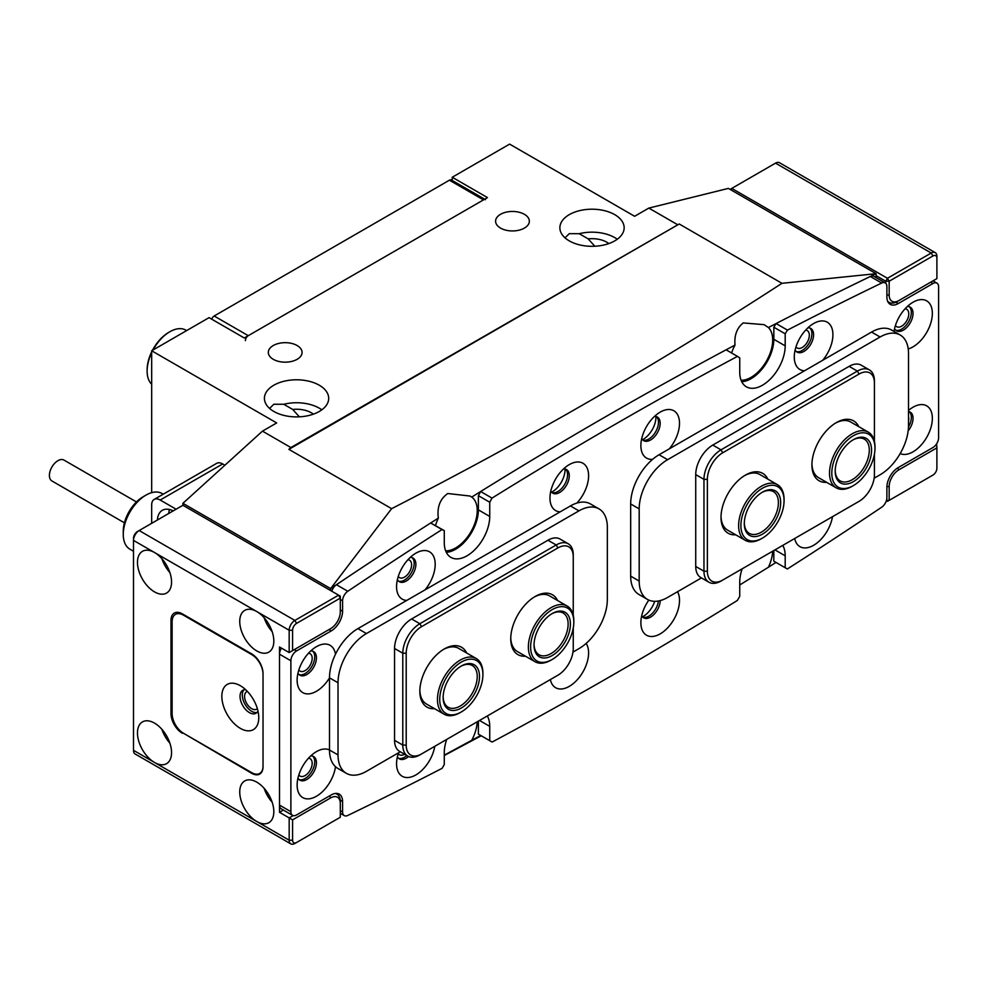 <?xml version="1.0" encoding="UTF-8"?>
<svg xmlns="http://www.w3.org/2000/svg" width="988" height="988" viewBox="0 0 988 988"><rect width="100%" height="100%" fill="white"/><g stroke="black" fill="none" stroke-linecap="round" stroke-linejoin="round"><path stroke-width="1.48" d="M524.393 214.31A16.87 9.744 0 0 0 506.004 212.198A16.87 9.744 0 0 0 495.593 221.201A16.87 9.744 0 0 0 500.533 228.092A16.87 9.744 0 0 0 518.922 230.204A16.87 9.744 0 0 0 529.346 221.201A16.87 9.744 0 0 0 524.393 214.31M297.129 345.528A16.87 9.744 0 0 0 278.74 343.416A16.87 9.744 0 0 0 268.316 352.42A16.87 9.744 0 0 0 273.268 359.311A16.87 9.744 0 0 0 291.658 361.423A16.87 9.744 0 0 0 302.069 352.42A16.87 9.744 0 0 0 297.129 345.528M617.265 239.244A32.147 18.562 0 0 0 614.734 237.602A32.147 18.562 0 0 0 579.227 233.699L569.286 233.662L565.025 237.849M614.734 214.643A32.147 18.562 0 0 0 579.709 210.617A32.147 18.562 0 0 0 559.875 227.759A32.147 18.562 0 0 0 569.286 240.887A32.147 18.562 0 0 0 604.31 244.901A32.147 18.562 0 0 0 624.157 227.759A32.147 18.562 0 0 0 614.734 214.643M321.804 409.822A32.147 18.562 0 0 0 319.285 408.18A32.147 18.562 0 0 0 283.766 404.277L273.837 404.24L269.576 408.427M319.285 385.221A32.147 18.562 0 0 0 284.26 381.195A32.147 18.562 0 0 0 264.413 398.337A32.147 18.562 0 0 0 273.837 411.465A32.147 18.562 0 0 0 308.861 415.491A32.147 18.562 0 0 0 328.695 398.337A32.147 18.562 0 0 0 319.285 385.221M796.007 346.825A10.041 5.805 120 0 0 797.217 347.998A10.041 5.805 120 0 0 802.231 347.492A10.041 5.805 120 0 0 808.802 338.649A10.041 5.805 120 0 0 807.258 330.597A10.041 5.805 120 0 0 805.64 330.128M404.512 754.264A10.041 5.805 120 0 0 404.537 754.252A10.041 5.805 120 0 1 399.485 754.758A10.041 5.805 120 0 1 398.275 753.585M398.275 576.449A10.041 5.805 120 0 0 399.485 577.622A10.041 5.805 120 0 0 404.512 577.116A10.041 5.805 120 0 0 411.07 568.273A10.041 5.805 120 0 0 409.538 560.221A10.041 5.805 120 0 0 407.908 559.751M445.662 550.859A30.529 17.623 120 0 0 455.653 547.92A30.529 17.623 120 0 0 475.364 521.788A30.529 17.623 120 0 0 471.733 497.075L470.016 496.038L447.786 493.518C440.08 498.866 436.931 507.066 438.326 518.12A4636.351 2676.813 120 0 0 330.647 588.601L330.647 590.565M739.74 584.982L768.417 567.248A30.529 17.623 120 0 0 772.665 551.23M444.279 755.153L471.733 740.284A30.529 17.623 120 0 0 477.204 721.808M741.111 380.281A30.529 17.623 120 0 0 751.102 377.342A30.529 17.623 120 0 0 770.393 352.469A30.529 17.623 120 0 0 768.417 327.534L764.095 324.657L743.235 322.94C736.912 327.954 734.17 335.327 735.01 345.071A4636.351 2676.813 120 0 0 471.733 497.075M283.766 404.277L292.72 409.452A20.896 12.066 180 0 1 311.331 412.774A20.896 12.066 180 0 1 313.381 414.157M299.364 416.825L292.72 409.452M594.813 246.247L588.181 238.874A20.896 12.066 180 0 1 606.78 242.196A20.896 12.066 180 0 1 608.83 243.579M579.227 233.699L588.181 238.874M391.619 508.659C528.765 438.388 658.885 363.263 781.965 283.309L679.225 223.992L288.891 449.355L391.619 508.659L330.647 588.601L182.916 503.312L262.462 431.139L290.88 447.552L679.225 223.992M876.097 277.616L876.097 273.688A4636.351 2676.813 120 0 0 768.417 327.534M262.462 431.139L276.677 422.938L151.67 350.777L209.061 317.642L244.283 337.982L487.467 197.588L452.245 177.247L509.623 144.112L634.629 216.286L648.832 208.085L728.378 188.399L876.097 273.688L781.965 283.309M481.23 735.776L444.279 755.511M452.245 177.247L452.245 181.841M151.67 350.777L151.67 492.666M296.561 842.505L340.304 817.249L340.304 803.466A13.659 7.892 120 0 0 330.647 797.896L292.584 819.867L292.584 840.208A5.619 3.248 120 0 0 296.561 842.505L294.856 843.493A8.04 4.644 -60 0 1 290.83 843.888A8.04 4.644 -60 0 1 289.175 840.208L289.175 817.903L279.518 812.321L279.518 646.992L289.175 652.574L289.175 630.258A8.04 4.644 -60 0 1 294.856 620.427L338.6 595.159L182.916 505.276L182.916 503.312M471.733 740.284A4636.351 2676.813 120 0 0 480.736 735.492M768.417 567.248A4636.351 2676.813 120 0 0 775.988 562.431M735.01 345.071A30.529 17.623 120 0 0 731.589 352.988M438.326 518.12A30.529 17.623 120 0 0 435.535 525.554M648.832 208.085L677.237 224.486M288.891 449.355L290.88 447.552M485.503 199.675A4.014 2.322 120 0 0 483.49 199.885L449.392 180.199A4.014 2.322 -60 0 1 451.405 180.001L484.663 199.206M211.679 319.161A4.014 2.322 -60 0 1 214.174 315.999L248.26 335.685L483.49 199.885M248.26 335.685A4.014 2.322 120 0 0 245.419 340.613M214.174 315.999L449.392 180.199M654.723 601.322A18.08 10.436 -60 0 1 643.151 616.487A18.08 10.436 -60 0 1 642.509 616.833M565.013 468.967A18.08 10.436 -60 0 1 552.243 491.826A18.08 10.436 -60 0 1 551.6 492.185M655.921 416.479A18.08 10.436 -60 0 1 643.151 439.351A18.08 10.436 -60 0 1 642.509 439.697M123.265 531.383A28.121 16.24 -60 0 1 123.265 531.198A28.121 16.24 -60 0 1 123.265 531.013A28.121 16.24 -60 0 1 143.149 496.754L145.989 495.112A32.147 18.562 120 0 0 123.265 534.273A32.147 18.562 120 0 0 123.265 534.483A32.147 18.562 120 0 0 129.922 549.192L133.491 551.255M124.414 522.825L51.895 480.946A12.054 6.953 -60 0 1 49.4 475.351A12.054 6.953 -60 0 1 54.698 463.273A12.054 6.953 -60 0 1 63.948 460.075L136.468 501.941M163.242 494.198L162.057 493.518A32.147 18.562 120 0 0 145.989 495.112M173.221 510.882A24.107 13.918 -120 0 0 162.341 510.314A24.107 13.918 -120 0 0 157.388 520.021M169.454 509.499A24.107 13.918 -120 0 0 168.763 513.464M224.906 465.225L222.695 463.952L160.192 500.027A12.054 6.953 -120 0 0 154.165 499.434A12.054 6.953 -120 0 0 151.67 504.954L151.67 523.319M176.099 509.215L160.192 500.027M154.165 499.434L216.668 463.347A12.054 6.953 60 0 1 222.695 463.952M446.712 739.407A32.147 18.562 120 0 0 444.279 752.621L444.279 764.564L442.13 768.306A4636.351 2676.813 -60 0 1 347.801 815.446A8.04 4.644 120 0 1 344.244 815.594A8.04 4.644 120 0 1 342.577 811.914L342.577 801.503L340.243 800.157M742.173 568.829A32.147 18.562 120 0 0 739.74 582.043L739.74 596.344L737.381 600.445A4636.351 2676.813 -60 0 1 492.098 742.05L489.739 740.691L489.739 726.378A32.147 18.562 120 0 0 487.306 715.979M648.82 600.111A27.318 15.771 120 0 0 640.879 622.724A27.318 15.771 120 0 0 660.194 633.876A27.318 15.771 120 0 0 677.533 591.713M641.731 615.66A13.659 7.892 120 0 0 643.707 617.821A13.659 7.892 120 0 0 650.536 617.142A13.659 7.892 120 0 0 660.194 600.593M642.904 617.241A13.659 7.892 120 0 0 648.832 616.154A13.659 7.892 120 0 0 658.403 601M576.831 503.09A27.318 15.771 120 0 0 588.218 471.535A27.318 15.771 120 0 0 569.286 464.607L569.286 464.607A27.318 15.771 120 0 0 549.97 498.063A27.318 15.771 120 0 0 560.196 511.846M550.822 491.011A13.659 7.892 120 0 0 552.798 493.16A13.659 7.892 120 0 0 559.628 492.493A13.659 7.892 120 0 0 568.545 480.452A13.659 7.892 120 0 0 566.457 469.51A13.659 7.892 120 0 0 563.605 468.88M551.996 492.58A13.659 7.892 120 0 0 557.924 491.505A13.659 7.892 120 0 0 566.593 480.242A13.659 7.892 120 0 0 565.544 469.102M669.284 448.861A27.318 15.771 120 0 0 678.929 418.196A27.318 15.771 120 0 0 660.194 412.12L660.194 412.12A27.318 15.771 120 0 0 640.879 445.576A27.318 15.771 120 0 0 652.648 459.321M641.731 438.524A13.659 7.892 120 0 0 643.707 440.673A13.659 7.892 120 0 0 650.536 440.006A13.659 7.892 120 0 0 659.453 427.965A13.659 7.892 120 0 0 657.366 417.022A13.659 7.892 120 0 0 654.513 416.393M642.904 440.092A13.659 7.892 120 0 0 648.832 439.018A13.659 7.892 120 0 0 657.502 427.755A13.659 7.892 120 0 0 656.452 416.615M550.378 679.559A27.318 15.771 120 0 0 569.286 686.364A27.318 15.771 120 0 0 586.131 643.41M794.698 538.509A27.318 15.771 120 0 0 813.606 545.302A27.318 15.771 120 0 0 832.501 516.675M424.964 589.91A27.318 15.771 120 0 0 434.621 559.245A27.318 15.771 120 0 0 415.874 553.169L415.874 553.169A27.318 15.771 120 0 0 396.559 586.637A27.318 15.771 120 0 0 406.784 600.408M397.411 579.573A13.659 7.892 120 0 0 399.387 581.734A13.659 7.892 120 0 0 406.216 581.055A13.659 7.892 120 0 0 415.145 569.026A13.659 7.892 120 0 0 413.046 558.072A13.659 7.892 120 0 0 410.193 557.442M398.584 581.154A13.659 7.892 120 0 0 404.512 580.08A13.659 7.892 120 0 0 413.182 568.816A13.659 7.892 120 0 0 412.144 557.677M822.695 360.287A27.318 15.771 120 0 0 832.341 329.622A27.318 15.771 120 0 0 813.606 323.545L813.606 323.545A27.318 15.771 120 0 0 794.278 357.014A27.318 15.771 120 0 0 804.504 370.784M795.142 349.95A13.659 7.892 120 0 0 797.106 352.111A13.659 7.892 120 0 0 803.936 351.432A13.659 7.892 120 0 0 812.865 339.39A13.659 7.892 120 0 0 810.778 328.448A13.659 7.892 120 0 0 807.912 327.818M796.316 351.53A13.659 7.892 120 0 0 802.231 350.444A13.659 7.892 120 0 0 810.913 339.193A13.659 7.892 120 0 0 809.864 328.053M398.535 752.794A27.318 15.771 120 0 0 396.559 763.773A27.318 15.771 120 0 0 415.874 774.925A27.318 15.771 120 0 0 434.782 746.298M397.411 756.722A13.659 7.892 120 0 0 399.387 758.87A13.659 7.892 120 0 0 406.216 758.204A13.659 7.892 120 0 0 408.563 756.512M398.584 758.29A13.659 7.892 120 0 0 404.512 757.216A13.659 7.892 120 0 0 406.821 755.561M900.167 453.578A27.318 15.771 120 0 0 913.036 451.812A27.318 15.771 120 0 0 932.351 418.356A27.318 15.771 120 0 0 913.036 407.204L913.036 407.204A27.318 15.771 120 0 0 908.503 410.44M908.157 430.854A13.659 7.892 120 0 0 910.207 412.095A13.659 7.892 120 0 0 908.503 411.514M908.478 426.927A13.659 7.892 120 0 0 909.293 411.7M335.488 654.229A27.318 15.771 120 0 0 316.444 646.671L316.444 646.671A27.318 15.771 120 0 0 297.129 680.127A27.318 15.771 120 0 0 316.444 691.279A27.318 15.771 120 0 0 329.498 677.879M297.981 673.063A13.659 7.892 120 0 0 299.957 675.224A13.659 7.892 120 0 0 306.786 674.545A13.659 7.892 120 0 0 315.703 662.516A13.659 7.892 120 0 0 313.616 651.561A13.659 7.892 120 0 0 310.763 650.931M299.154 674.643A13.659 7.892 120 0 0 305.082 673.569A13.659 7.892 120 0 0 313.752 662.306A13.659 7.892 120 0 0 312.714 651.166M908.219 348.912A27.318 15.771 120 0 0 913.036 346.837A27.318 15.771 120 0 0 932.351 313.381A27.318 15.771 120 0 0 913.036 302.229L913.036 302.229A27.318 15.771 120 0 0 894.029 331.449M894.572 328.634A13.659 7.892 120 0 0 896.548 330.782A13.659 7.892 120 0 0 903.378 330.116A13.659 7.892 120 0 0 912.295 318.074A13.659 7.892 120 0 0 910.207 307.132A13.659 7.892 120 0 0 907.342 306.502M895.745 330.202A13.659 7.892 120 0 0 901.674 329.127A13.659 7.892 120 0 0 910.343 317.864A13.659 7.892 120 0 0 909.293 306.725M329.498 749.966A27.318 15.771 120 0 0 316.444 751.633L316.444 751.633A27.318 15.771 120 0 0 297.129 785.102A27.318 15.771 120 0 0 316.444 796.254A27.318 15.771 120 0 0 335.488 766.7M297.981 778.038A13.659 7.892 120 0 0 299.957 780.199A13.659 7.892 120 0 0 306.786 779.52A13.659 7.892 120 0 0 315.703 767.478A13.659 7.892 120 0 0 313.616 756.536A13.659 7.892 120 0 0 310.763 755.906M299.154 779.618A13.659 7.892 120 0 0 305.082 778.532A13.659 7.892 120 0 0 313.752 767.281A13.659 7.892 120 0 0 312.714 756.141M478.377 495.68L480.65 491.53A4636.351 2676.813 -60 0 1 603.372 418.023A4636.351 2676.813 -60 0 1 726.106 349.814L737.468 356.384A4636.351 2676.813 120 0 0 614.734 424.581A4636.351 2676.813 120 0 0 492.012 498.1L489.739 502.237L478.377 495.68L478.377 509.87A32.147 18.562 -60 0 1 446.292 552.317M932.993 280.864L936.933 283.136A8.04 4.644 120 0 1 938.6 286.804L938.6 437.709A8.04 4.644 120 0 1 932.919 447.552L898.265 467.559A16.067 9.275 -60 0 0 886.891 487.245L886.891 497.656A8.04 4.644 120 0 1 881.679 507.215A4636.351 2676.813 -60 0 1 787.35 568.989L785.188 567.742L785.188 555.799A32.147 18.562 120 0 0 782.755 545.401M331.746 591.207A8.04 4.644 -60 0 1 336.439 584.711A4636.351 2676.813 -60 0 1 430.657 522.998L444.279 530.618L444.279 542.671A32.147 18.562 120 0 0 450.936 557.393A32.147 18.562 120 0 0 475.71 548.785A32.147 18.562 120 0 0 489.739 516.44L489.739 502.237M444.279 530.618L442.019 529.568A4636.351 2676.813 120 0 0 347.801 591.269A8.04 4.644 120 0 0 342.577 600.828L340.304 599.506M442.019 529.568L430.657 522.998M480.65 491.53L492.012 498.1M294.288 649.622L296.561 650.931A8.04 4.644 120 0 0 290.88 660.774L279.518 654.204L279.518 805.109L290.88 811.667A8.04 4.644 120 0 0 292.534 815.347A8.04 4.644 120 0 0 296.561 814.952L331.215 794.945A16.067 9.275 -60 0 1 339.255 794.142A16.067 9.275 -60 0 1 342.577 801.503M290.88 660.774L290.88 811.667M885.236 282.889A8.04 4.644 120 0 0 881.679 283.037A4636.351 2676.813 120 0 0 787.461 330.116L785.188 333.796L773.826 327.226L776.099 323.558A4636.351 2676.813 -60 0 1 870.317 276.479A8.04 4.644 -60 0 1 873.874 276.319L885.236 282.889A8.04 4.644 120 0 1 886.891 286.569L886.891 296.98A16.067 9.275 -60 0 0 890.225 304.341A16.067 9.275 -60 0 0 898.265 303.538L932.919 283.531L930.647 282.222M737.468 356.384L739.74 357.903L739.74 372.093A32.147 18.562 120 0 0 746.397 386.814A32.147 18.562 120 0 0 771.159 378.206A32.147 18.562 120 0 0 785.188 345.862L785.188 333.796M340.304 609.929L342.577 611.239L342.577 600.828M342.577 611.239A16.067 9.275 -60 0 1 331.215 630.924L328.942 629.603A16.067 9.275 -60 0 1 328.942 629.603L330.647 628.627A13.659 7.892 120 0 0 340.304 611.893L340.304 598.111L296.561 623.379A5.619 3.248 120 0 0 292.584 630.258L292.584 650.598L330.647 628.627M296.561 650.931L331.215 630.924M936.933 283.136A8.04 4.644 120 0 0 932.919 283.531M773.826 550.551L773.826 561.184L785.188 567.742M478.377 721.129L478.377 734.121L489.739 740.691M292.534 815.347L281.172 808.789A8.04 4.644 -60 0 1 279.518 805.109M279.518 654.204A8.04 4.644 -60 0 1 281.469 648.128M773.826 327.226L773.826 339.292A32.147 18.562 -60 0 1 741.753 381.739M776.099 323.558L787.461 330.116M525.443 656.193A34.555 19.945 -60 0 1 510.747 638.804A34.555 19.945 -60 0 1 535.175 596.48L535.175 596.48A34.555 19.945 -60 0 1 557.59 600.519M552.218 659.465A30.529 17.623 120 0 0 573.818 622.07A30.529 17.623 120 0 0 562.308 606.669A30.529 17.623 120 0 0 533.137 633.913A30.529 17.623 120 0 0 542.14 662.405A30.529 17.623 120 0 0 552.218 659.465L551.082 660.12A32.147 18.562 -60 0 1 540.473 663.22A32.147 18.562 -60 0 1 535.014 661.713A32.147 18.562 -60 0 1 532.804 628.862A32.147 18.562 -60 0 1 561.703 604.545A32.147 18.562 -60 0 1 567.161 606.052L549.538 595.875A32.147 18.562 120 0 0 534.31 596.999M434.535 708.68A34.555 19.945 -60 0 1 419.838 691.291A34.555 19.945 -60 0 1 444.267 648.968L444.267 648.968A34.555 19.945 -60 0 1 466.682 653.006M461.31 711.953A30.529 17.623 120 0 0 482.91 674.557A30.529 17.623 120 0 0 472.709 659.268A30.529 17.623 120 0 0 442.982 684.449A30.529 17.623 120 0 0 449.911 714.781A30.529 17.623 120 0 0 461.31 711.953L460.173 712.607A32.147 18.562 -60 0 1 448.182 715.584A32.147 18.562 -60 0 1 444.106 714.201A32.147 18.562 -60 0 1 442.377 680.337A32.147 18.562 -60 0 1 472.178 657.156A32.147 18.562 -60 0 1 476.253 658.527L458.63 648.363A32.147 18.562 120 0 0 443.402 649.486M421.543 753.943L419.838 754.931A24.107 13.918 -60 0 1 407.785 756.116A24.107 13.918 -60 0 1 402.795 745.088L402.795 653.229A24.107 13.918 -60 0 1 419.838 623.712L556.195 544.981A24.107 13.918 -60 0 1 568.248 543.783A24.107 13.918 -60 0 1 573.25 554.824L573.25 556.787A21.699 12.523 120 0 0 557.899 547.932L421.543 626.664A21.699 12.523 120 0 0 406.204 653.229L406.204 745.088A21.699 12.523 120 0 0 421.543 753.943L557.899 675.212A21.699 12.523 120 0 0 573.25 648.647L573.25 628.084M407.785 756.116L399.547 751.362A24.107 13.918 -60 0 1 394.558 740.333L394.558 648.474A24.107 13.918 -60 0 1 411.601 618.957L547.957 540.226A24.107 13.918 -60 0 1 560.011 539.028L568.248 543.783M573.25 615.252L573.25 556.787M419.851 690.279A32.147 18.562 120 0 0 426.495 704.036L444.106 714.201M510.759 637.791A32.147 18.562 120 0 0 517.403 651.549L535.014 661.713M556.232 676.187A24.107 13.918 -60 0 1 556.195 676.2L557.899 675.212M826.61 482.317A34.555 19.945 -60 0 1 811.914 464.928A34.555 19.945 -60 0 1 836.342 422.605L836.342 422.605A34.555 19.945 -60 0 1 858.757 426.643M853.385 485.59A30.529 17.623 120 0 0 874.985 448.194A30.529 17.623 120 0 0 854.583 435.078A30.529 17.623 120 0 0 831.834 471.721A30.529 17.623 120 0 0 852.187 486.244A30.529 17.623 120 0 0 853.385 485.59L852.249 486.244A32.147 18.562 -60 0 1 850.989 486.936A32.147 18.562 -60 0 1 836.181 487.837A32.147 18.562 -60 0 1 831.501 461.273A32.147 18.562 -60 0 1 853.521 433.077A32.147 18.562 -60 0 1 868.329 432.164L850.705 422A32.147 18.562 120 0 0 835.478 423.123M735.702 534.804A34.555 19.945 -60 0 1 721.005 517.416A34.555 19.945 -60 0 1 745.434 475.092L745.434 475.092A34.555 19.945 -60 0 1 767.849 479.131M762.477 538.077A30.529 17.623 120 0 0 784.064 500.681A30.529 17.623 120 0 0 781.644 490.591A30.529 17.623 120 0 0 752.523 496.779A30.529 17.623 120 0 0 743.322 535.706A30.529 17.623 120 0 0 762.477 538.077L761.34 538.732A32.147 18.562 -60 0 1 745.273 540.325A32.147 18.562 -60 0 1 741.173 536.237A32.147 18.562 -60 0 1 747.916 499.076A32.147 18.562 -60 0 1 777.408 484.651L759.797 474.487A32.147 18.562 120 0 0 744.569 475.611M722.71 580.067L721.005 581.055A24.107 13.918 -60 0 1 708.952 582.241A24.107 13.918 -60 0 1 703.962 571.212L703.962 479.353A24.107 13.918 -60 0 1 721.005 449.836L857.362 371.105A24.107 13.918 -60 0 1 869.415 369.907A24.107 13.918 -60 0 1 874.417 380.948L874.417 382.912A21.699 12.523 120 0 0 859.066 374.057L722.71 452.788A21.699 12.523 120 0 0 707.371 479.353L707.371 571.212A21.699 12.523 120 0 0 722.71 580.067L859.066 501.336A21.699 12.523 120 0 0 874.417 474.771L874.417 454.208M708.952 582.241L700.714 577.486A24.107 13.918 -60 0 1 695.725 566.457L695.725 474.598A24.107 13.918 -60 0 1 712.768 445.082L849.124 366.35A24.107 13.918 -60 0 1 861.178 365.152L869.415 369.907M874.417 441.377L874.417 382.912M721.018 516.403A32.147 18.562 120 0 0 727.662 530.161L745.273 540.325M811.926 463.915A32.147 18.562 120 0 0 818.57 477.673L836.181 487.837M857.399 502.312A24.107 13.918 -60 0 1 857.362 502.324L859.066 501.336M572.978 652.08L578.931 648.647A40.175 23.193 120 0 0 607.336 599.432L607.336 527.271A40.175 23.193 120 0 0 599.012 508.882A40.175 23.193 120 0 0 578.931 510.87L366.425 633.555A40.175 23.193 120 0 0 338.019 682.757L329.498 677.842L329.498 750.003L338.019 754.931A40.175 23.193 120 0 0 346.343 773.32A40.175 23.193 120 0 0 366.425 771.332L400.276 751.782M338.019 682.757L338.019 754.931M578.931 510.87L570.409 505.942L357.903 628.627L366.425 633.555M346.343 773.32L337.822 768.392A40.175 23.193 -60 0 1 329.498 750.003M329.498 677.842A40.175 23.193 -60 0 1 357.903 628.627M570.409 505.942A40.175 23.193 -60 0 1 590.491 503.954L599.012 508.882M874.145 478.204L880.098 474.771A40.175 23.193 120 0 0 908.503 425.556L908.503 353.395A40.175 23.193 120 0 0 900.179 335.006A40.175 23.193 120 0 0 880.098 336.994L667.592 459.679A40.175 23.193 120 0 0 639.187 508.882L639.187 581.055A40.175 23.193 120 0 0 647.51 599.444A40.175 23.193 120 0 0 667.592 597.456L701.443 577.906M880.098 336.994L871.564 332.067L659.07 454.752L667.592 459.679M639.187 508.882L630.665 503.966L630.665 576.128L639.187 581.055M630.665 503.966A40.175 23.193 -60 0 1 659.07 454.752M871.564 332.067A40.175 23.193 -60 0 1 891.658 330.078L900.179 335.006M647.51 599.444L638.989 594.517A40.175 23.193 -60 0 1 630.665 576.128M247.408 691.439A10.041 5.805 -120 0 0 246.654 691.761A10.041 5.805 -120 0 0 245.11 699.813A10.041 5.805 -120 0 0 251.668 708.668A10.041 5.805 -120 0 0 256.695 709.162A10.041 5.805 -120 0 0 257.349 708.668M298.845 669.938A10.041 5.805 120 0 0 300.056 671.111A10.041 5.805 120 0 0 307.799 668.419A10.041 5.805 120 0 0 312.183 658.304A10.041 5.805 120 0 0 310.096 653.71A10.041 5.805 120 0 0 308.478 653.253M298.845 774.913A10.041 5.805 120 0 0 300.056 776.086A10.041 5.805 120 0 0 307.799 773.394A10.041 5.805 120 0 0 312.183 763.279A10.041 5.805 120 0 0 310.096 758.685A10.041 5.805 120 0 0 308.478 758.216M292.584 630.258L289.175 630.258L256.781 611.56A24.107 13.918 -120 0 0 244.728 610.374A24.107 13.918 -120 0 0 241.035 629.689A24.107 13.918 -120 0 0 256.781 650.931A24.107 13.918 -120 0 0 268.835 652.117A24.107 13.918 -120 0 0 272.527 632.802A24.107 13.918 -120 0 0 256.781 611.56L154.511 552.514A24.107 13.918 -120 0 0 142.457 551.329A24.107 13.918 -120 0 0 138.765 570.644A24.107 13.918 -120 0 0 154.511 591.886A24.107 13.918 -120 0 0 166.564 593.072A24.107 13.918 -120 0 0 170.257 573.756A24.107 13.918 -120 0 0 154.511 552.514L133.491 540.387L133.491 750.324A8.04 4.644 120 0 0 135.158 754.005L290.83 843.888M264.129 617.722A24.107 13.918 -120 0 0 272.169 631.641M154.511 723.105A24.107 13.918 -120 0 0 142.457 721.907A24.107 13.918 -120 0 0 138.765 741.222A24.107 13.918 -120 0 0 154.511 762.464A24.107 13.918 -120 0 0 166.564 763.662A24.107 13.918 -120 0 0 170.257 744.347A24.107 13.918 -120 0 0 154.511 723.105M161.859 729.255A24.107 13.918 -120 0 0 169.899 743.174M161.859 558.677A24.107 13.918 -120 0 0 169.899 572.595M256.781 782.15A24.107 13.918 -120 0 0 244.728 780.952A24.107 13.918 -120 0 0 241.035 800.268A24.107 13.918 -120 0 0 256.781 821.51A24.107 13.918 -120 0 0 268.835 822.708A24.107 13.918 -120 0 0 272.527 803.392A24.107 13.918 -120 0 0 256.781 782.15M264.129 788.313A24.107 13.918 -120 0 0 272.169 802.231M182.941 732.935L251.668 773.283A16.067 9.275 60 0 0 259.708 774.086A16.067 9.275 60 0 0 263.03 766.725L263.03 673.569A16.067 9.275 60 0 0 251.668 653.883L182.348 613.857A16.067 9.275 60 0 0 174.32 613.066A16.067 9.275 60 0 0 170.986 620.427L170.986 713.583L172.122 712.928M182.348 733.269A16.067 9.275 60 0 1 170.986 713.583M182.916 505.276L139.172 530.544A8.04 4.644 120 0 0 133.491 540.387L133.491 538.411A5.619 3.248 -60 0 1 137.468 531.519L139.172 530.544L137.468 531.519L139.172 530.544L294.856 620.427L296.561 623.379M292.584 819.867L289.175 817.903L293.152 815.606M279.518 812.321L283.408 810.074M335.13 793.488A16.067 9.275 -60 0 1 336.982 794.142A16.067 9.275 -60 0 1 340.304 801.503L340.304 803.466M289.175 652.574L292.584 650.598M340.304 598.111L340.304 596.147L338.6 595.159L340.304 598.111M908.503 421.234A10.041 5.805 120 0 0 908.775 418.85A10.041 5.805 120 0 0 908.503 416.763M895.437 325.497A10.041 5.805 120 0 0 896.647 326.67A10.041 5.805 120 0 0 904.39 323.978A10.041 5.805 120 0 0 908.775 313.875A10.041 5.805 120 0 0 906.688 309.281A10.041 5.805 120 0 0 905.07 308.812M936.636 443.797L936.896 447.873L898.833 469.856A13.659 7.892 120 0 0 889.163 486.59L889.163 500.36L932.919 475.105A5.619 3.248 120 0 0 936.896 468.213L936.896 447.873M889.163 295.004A13.659 7.892 120 0 0 898.833 300.587L936.896 278.604L936.896 258.276A5.619 3.248 120 0 0 932.919 255.978L889.163 281.234L889.163 295.004L886.891 295.004M935.228 252.619L779.544 162.748A8.04 4.644 120 0 0 775.531 163.144L731.787 188.399L887.459 278.283L931.215 253.027A8.04 4.644 -60 0 1 935.228 252.619A8.04 4.644 -60 0 1 936.896 256.3L936.896 258.276M885.754 283.284L885.754 281.234L876.097 275.652M897.129 301.575L898.833 300.587L897.129 301.575A16.067 9.275 -60 0 1 889.089 302.365A16.067 9.275 -60 0 1 887.595 301.093M931.227 476.08A8.04 4.644 -60 0 1 931.215 476.093L932.919 475.105L931.215 476.093M886.372 500.718L887.459 501.348L889.163 500.36L886.483 500.36M889.163 281.234L887.459 278.283L885.754 281.234L889.163 281.234M730.935 189.869L731.787 188.399L730.083 189.387M240.306 685.697A26.12 15.079 -120 0 0 221.843 696.367A26.12 15.079 -120 0 0 240.306 728.341A26.12 15.079 -120 0 0 258.77 717.683A26.12 15.079 -120 0 0 240.306 685.697L240.306 685.697M245.642 689.686A13.264 7.657 -120 0 0 242.764 690.291A13.264 7.657 -120 0 0 240.739 700.912A13.264 7.657 -120 0 0 249.396 712.595A13.264 7.657 -120 0 0 256.028 713.262A13.264 7.657 -120 0 0 257.992 711.076M243.999 689.809A13.264 7.657 -120 0 0 243.357 700.653A13.264 7.657 -120 0 0 251.668 711.286A13.264 7.657 -120 0 0 257.065 712.434M183.484 733.269L251.668 772.628A16.067 9.275 -120 0 0 259.708 773.431A16.067 9.275 -120 0 0 263.03 766.071L263.03 674.224A16.067 9.275 -120 0 0 251.668 654.538L183.484 615.178A16.067 9.275 -120 0 0 175.456 614.375A16.067 9.275 -120 0 0 172.122 621.736L172.122 713.583A16.067 9.275 -120 0 0 183.484 733.269M560.715 611.066A25.713 14.845 -60 0 1 568.298 635.062A25.713 14.845 -60 0 1 543.733 658.008A25.713 14.845 -60 0 1 534.039 645.028A25.713 14.845 -60 0 1 552.218 613.548A25.713 14.845 -60 0 1 560.715 611.066M534.051 644.361A24.107 13.918 120 0 0 539.028 654.76A24.107 13.918 120 0 0 543.128 655.884A24.107 13.918 120 0 0 564.803 637.643A24.107 13.918 120 0 0 563.135 613.005A24.107 13.918 120 0 0 559.047 611.881A24.107 13.918 120 0 0 551.65 613.881M567.161 606.052A32.147 18.562 -60 0 1 573.818 620.76L573.818 622.07M470.918 663.652A25.713 14.845 -60 0 1 476.759 689.192A25.713 14.845 -60 0 1 451.714 710.397A25.713 14.845 -60 0 1 443.13 697.516A25.713 14.845 -60 0 1 461.31 666.023A25.713 14.845 -60 0 1 470.918 663.652M443.143 696.849A24.107 13.918 120 0 0 448.12 707.247A24.107 13.918 120 0 0 451.183 708.273A24.107 13.918 120 0 0 473.536 690.896A24.107 13.918 120 0 0 472.227 665.492A24.107 13.918 120 0 0 469.177 664.455A24.107 13.918 120 0 0 460.741 666.369M476.253 658.527A32.147 18.562 -60 0 1 482.91 673.248L482.91 674.557M777.408 484.651A32.147 18.562 -60 0 1 781.508 488.751A32.147 18.562 -60 0 1 784.064 499.372L784.064 500.681M778.618 494.148A25.713 14.845 -60 0 1 770.862 526.937A25.713 14.845 -60 0 1 746.348 532.137A25.713 14.845 -60 0 1 744.297 523.64A25.713 14.845 -60 0 1 762.477 492.148A25.713 14.845 -60 0 1 778.618 494.148M744.31 522.973A24.107 13.918 120 0 0 746.224 530.297A24.107 13.918 120 0 0 749.287 533.372A24.107 13.918 120 0 0 771.418 522.553A24.107 13.918 120 0 0 776.469 494.679A24.107 13.918 120 0 0 773.394 491.616A24.107 13.918 120 0 0 761.896 492.493M854.398 439.117A25.713 14.845 -60 0 1 871.54 451.343A25.713 14.845 -60 0 1 852.372 482.206A25.713 14.845 -60 0 1 835.206 471.153A25.713 14.845 -60 0 1 853.385 439.672A25.713 14.845 -60 0 1 854.398 439.117M835.218 470.486A24.107 13.918 120 0 0 840.195 480.884A24.107 13.918 120 0 0 851.31 480.205A24.107 13.918 120 0 0 867.81 459.05A24.107 13.918 120 0 0 864.302 439.129A24.107 13.918 120 0 0 853.2 439.808A24.107 13.918 120 0 0 852.817 440.006M868.329 432.164A32.147 18.562 -60 0 1 874.985 446.885L874.985 448.194M186.658 330.585L185.929 330.153A32.147 18.562 120 0 0 176.58 329.041A32.147 18.562 120 0 0 169.85 331.746A32.147 18.562 120 0 0 153.091 349.962M151.67 352.741A32.147 18.562 120 0 0 147.126 371.118L147.126 369.808A30.529 17.623 -60 0 1 151.67 351.876M152.461 350.32A30.529 17.623 -60 0 1 168.713 332.4L169.85 331.746M147.126 371.118A32.147 18.562 120 0 0 151.67 384.233M336.439 584.711L347.801 591.269M881.679 283.037L870.317 276.479M895.918 302.192L898.265 303.538M340.304 810.605L342.577 811.914M773.826 339.292L785.188 345.862M478.377 509.87L489.739 516.44M774.963 549.896L785.188 555.799M479.513 720.474L489.739 726.378M394.558 740.333L402.795 745.088L406.204 745.088M406.204 653.229L402.795 653.229L394.558 648.474M411.601 618.957L419.838 623.712L421.543 626.664M557.899 547.932L556.195 544.981L547.957 540.226M695.725 566.457L703.962 571.212L707.371 571.212M707.371 479.353L703.962 479.353L695.725 474.598M712.768 445.082L721.005 449.836L722.71 452.788M859.066 374.057L857.362 371.105L849.124 366.35M133.491 750.324L289.175 840.208L292.584 840.208M172.283 619.674L170.986 620.427M329.51 795.92L330.647 797.896M932.919 255.978L931.215 253.027L775.531 163.144M898.833 469.856L897.697 467.904M889.163 486.59L886.915 486.59M123.265 531.198L123.265 534.483M340.304 813.322L344.244 815.594M335.71 793.413L336.982 794.142M887.829 301.636L889.089 302.365M175.456 614.375L178.766 612.461M259.708 773.431L261.536 772.369"/></g></svg>
